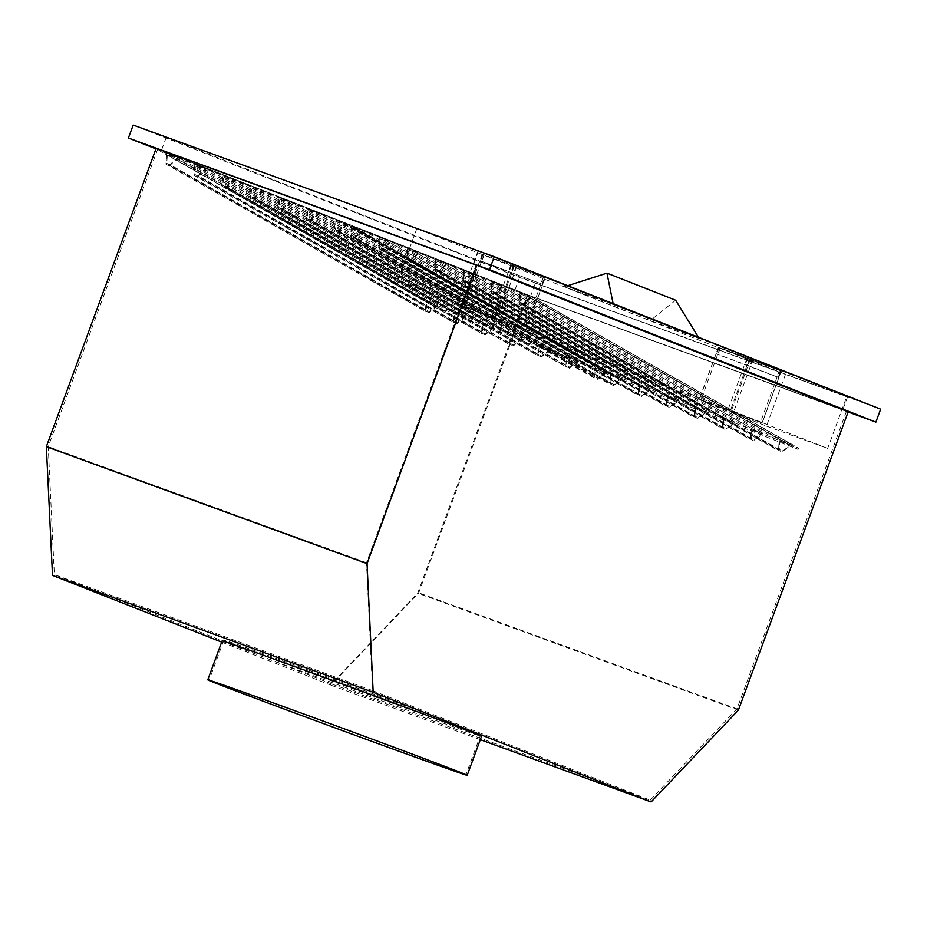 <?xml version="1.0" encoding="UTF-8"?>
<svg xmlns="http://www.w3.org/2000/svg" width="927" height="927" viewBox="0 0 927 927"><rect width="100%" height="100%" fill="white"/><g stroke="black" fill="none" stroke-linecap="round" stroke-linejoin="round"><path stroke-width="0.7" stroke-dasharray="4.63 3.48" d="M614.972 375.69L798.715 448.181L530.244 295.829L159.421 149.595L473.604 264.149L842.805 409.804L527.776 294.925L344.021 222.434L614.972 375.69L614.311 376.907L798.054 449.398L527.312 295.748L343.569 223.256L614.311 376.907M344.021 222.434L343.569 223.256M155.921 148.876L514.786 290.452L848.101 411.994M738.402 710.128L417.706 593.187L527.463 294.856L156.118 148.343M527.463 294.856L848.17 411.797M846.513 411.171L476.026 265.006L366.489 562.701L372.596 690.615L650.233 800.152L331.982 684.103L418.726 592.84L528.263 295.134L846.513 411.171L736.977 708.877L418.726 592.84M528.263 295.134L157.764 148.969L476.026 265.006M133.175 125.052L519.56 277.486L880.65 409.155M519.56 277.486L514.786 290.452M535.447 283.025L166.246 137.358L478.378 251.171L847.579 396.837L535.447 283.025L530.684 295.991M430.371 302.862L614.114 375.354L345.644 222.99L161.901 150.498L430.371 302.862L429.699 304.068L613.454 376.559L342.712 222.92L158.969 150.429L429.699 304.068M166.246 137.358L161.472 150.336M390.545 242.77L382.225 249.49L382.492 248.424L391.055 241.507L380.14 237.196L639.537 384.404L650.453 388.703L649.224 389.699L390.545 242.77L380.047 238.621L379.433 247.231L638.83 394.427L638.043 395.296L638.726 385.551L649.224 389.699L641.878 395.632L641.611 396.698L649.931 389.977M391.055 241.507L650.453 388.703M418.633 253.847L410.313 260.58L410.58 259.514L419.155 252.584L408.228 248.274L667.625 395.481L678.541 399.792L677.313 400.777L418.633 253.847L408.135 249.711L407.521 258.309L666.919 405.516L666.131 406.374L666.814 396.64L677.313 400.777L669.966 406.721L669.7 407.776L678.019 401.055M419.155 252.584L678.541 399.792M446.721 264.937L438.401 271.657L438.668 270.591L447.243 263.662L436.327 259.363L695.713 406.559L706.629 410.87L705.401 411.866L446.721 264.937L436.223 260.788L435.62 269.386L695.007 416.594L694.219 417.451L694.902 407.718L705.401 411.866L698.054 417.799L697.788 418.865L706.107 412.144M447.243 263.662L706.629 410.87M474.809 276.014L466.49 282.735L466.756 281.669L475.331 274.751L464.415 270.441L723.802 417.648L734.717 421.947L733.489 422.944L474.809 276.014L464.311 271.878L463.709 280.475L723.095 427.671L722.307 428.541L722.99 418.795L733.489 422.944L726.142 428.877L725.876 429.943L734.196 423.222M475.331 274.751L734.717 421.947M502.897 287.092L494.578 293.824L494.844 292.758L503.419 285.829L492.504 281.518L751.89 428.726L762.805 433.036L761.588 434.021L502.897 287.092L492.399 282.955L491.797 291.553L751.183 438.761L750.395 439.618L751.079 429.885L761.588 434.021L754.23 439.966L753.964 441.032L762.295 434.299M503.419 285.829L762.805 433.036M530.986 298.181L522.666 304.902L522.932 303.836L531.507 296.907L520.592 292.608L779.978 439.815L790.893 444.114L789.677 445.111L530.986 298.181L520.487 294.033L519.885 302.631L779.271 449.838L778.483 450.696L779.167 440.962L789.677 445.111L782.318 451.043L782.052 452.109L790.383 445.389M531.507 296.907L790.893 444.114M362.967 230.417L352.051 226.107L611.449 373.314L622.365 377.625L362.967 230.417L361.75 231.414L351.252 227.266L350.557 236.999L351.345 236.142L352.051 226.107M354.392 237.347L361.75 231.414L362.457 231.692L354.137 238.413L354.392 237.347L613.79 384.554L621.136 378.61L621.843 378.888L362.457 231.692M622.365 377.625L621.136 378.61L611.345 374.751L610.742 383.349L609.954 384.207L350.557 236.999M351.252 227.266L610.638 374.473L611.345 374.751L611.449 373.314M380.14 237.196L380.047 238.621L379.34 238.343L638.726 385.551M408.228 248.274L408.135 249.711L407.428 249.433L666.814 396.64M436.327 259.363L436.223 260.788L435.516 260.51L694.902 407.718M464.415 270.441L464.311 271.878L463.604 271.599L722.99 418.795M492.504 281.518L492.399 282.955L491.692 282.677L751.079 429.885M520.592 292.608L520.487 294.033L519.78 293.755L779.167 440.962M798.715 448.181L798.054 449.398M527.776 294.925L527.312 295.748M613.79 384.554L613.523 385.62L354.137 238.413M613.523 385.62L621.843 378.888M610.638 374.473L609.954 384.207M610.742 383.349L351.345 236.142M639.537 384.404L638.83 394.427M379.34 238.343L378.645 248.088L638.043 395.296M379.433 247.231L378.645 248.088M382.225 249.49L641.611 396.698M382.492 248.424L641.878 395.632M667.625 395.481L666.919 405.516M407.428 249.433L406.744 259.166L666.131 406.374M407.521 258.309L406.744 259.166M410.313 260.58L669.7 407.776M410.58 259.514L669.966 406.721M695.713 406.559L695.007 416.594M435.516 260.51L434.833 270.244L694.219 417.451M435.62 269.386L434.833 270.244M438.401 271.657L697.788 418.865M438.668 270.591L698.054 417.799M723.802 417.648L723.095 427.671M463.604 271.599L462.921 281.333L722.307 428.541M463.709 280.475L462.921 281.333M466.49 282.735L725.876 429.943M466.756 281.669L726.142 428.877M751.89 428.726L751.183 438.761M491.692 282.677L491.009 292.411L750.395 439.618M491.797 291.553L491.009 292.411M494.578 293.824L753.964 441.032M494.844 292.758L754.23 439.966M779.978 439.815L779.271 449.838M519.78 293.755L519.097 303.5L778.483 450.696M519.885 302.631L519.097 303.5M522.666 304.902L782.052 452.109M522.932 303.836L782.318 451.043M307.196 218.726L566.582 365.933L567.289 355.898L578.205 360.209L318.818 213.001L307.891 208.691L307.196 218.726L306.408 219.583L565.794 366.791L566.478 357.046L307.092 209.85L318.297 214.264L577.683 361.472L576.976 361.194L569.63 367.127L310.244 219.919L318.818 213.001M567.289 355.898L307.891 208.691M279.097 207.636L538.494 354.844L539.201 344.809L550.117 349.12L290.719 201.912L279.803 197.613L279.097 207.636L278.32 208.505L537.706 355.701L538.39 345.968L279.004 198.76L290.209 203.187L549.595 350.394L548.888 350.116L541.542 356.049L282.156 208.842L290.719 201.912M539.201 344.809L279.803 197.613M251.008 196.559L510.406 343.766L511.113 333.732L522.028 338.042L262.631 190.835L251.715 186.524L251.008 196.559L250.22 197.416L509.618 344.624L510.302 334.89L250.916 187.683L262.121 192.098L521.507 339.305L520.8 339.027L513.454 344.971L254.068 197.764L262.631 190.835M511.113 333.732L251.715 186.524M222.92 185.481L482.318 332.677L483.025 322.654L493.94 326.953L234.543 179.757L223.627 175.446L222.92 185.481L222.132 186.339L481.53 333.546L482.214 323.801L222.828 176.605L234.033 181.02L493.419 328.228L492.712 327.949L485.366 333.882L225.968 186.675L234.543 179.757M483.025 322.654L223.627 175.446M194.832 174.392L454.23 321.599L454.937 311.565L465.852 315.875L206.454 168.668L195.539 164.357L194.832 174.392L194.044 175.249L453.442 322.457L454.126 312.723L194.728 165.516L205.945 169.942L465.331 317.15L464.624 316.86L457.278 322.805L197.88 175.597L206.454 168.668M454.937 311.565L195.539 164.357M166.744 163.314L426.13 310.522L426.837 300.487L437.764 304.798L178.366 157.59L167.451 153.279L166.744 163.314L165.956 164.172L425.354 311.379L426.038 301.646L166.64 154.438L177.845 158.853L437.243 306.061L436.536 305.783L429.189 311.715L169.792 164.519L178.366 157.59M426.837 300.487L167.451 153.279M338.332 231.008L346.907 224.079L335.991 219.769L595.377 366.976L606.293 371.287L597.718 378.216L597.452 379.282L338.065 232.074L338.332 231.008L597.718 378.216M346.907 224.079L606.293 371.287M335.991 219.769L335.284 229.803L594.671 377.011L595.377 366.976M594.671 377.011L593.883 377.868L594.566 368.135L605.771 372.55L597.452 379.282M593.883 377.868L334.496 230.661L335.18 220.927L346.385 225.354L605.771 372.55M346.385 225.354L338.065 232.074M335.18 220.927L594.566 368.135M566.478 357.046L576.976 361.194L578.205 360.209M538.39 345.968L548.888 350.116L550.117 349.12M510.302 334.89L520.8 339.027L522.028 338.042M482.214 323.801L492.712 327.949L493.94 326.953M454.126 312.723L464.624 316.86L465.852 315.875M426.038 301.646L436.536 305.783L437.764 304.798M343.164 222.086L342.712 222.92M614.114 375.354L613.454 376.559M159.421 149.595L158.969 150.429M335.284 229.803L334.496 230.661M566.582 365.933L565.794 366.791M577.683 361.472L569.363 368.193L569.63 367.127M307.092 209.85L306.408 219.583M310.244 219.919L309.977 220.985L318.297 214.264M569.363 368.193L309.977 220.985M538.494 354.844L537.706 355.701M549.595 350.394L541.275 357.115L541.542 356.049M279.004 198.76L278.32 208.505M282.156 208.842L281.889 209.908L290.209 203.187M541.275 357.115L281.889 209.908M510.406 343.766L509.618 344.624M521.507 339.305L513.187 346.038L513.454 344.971M250.916 187.683L250.22 197.416M254.068 197.764L253.801 198.83L262.121 192.098M513.187 346.038L253.801 198.83M482.318 332.677L481.53 333.546M493.419 328.228L485.099 334.948L485.366 333.882M222.828 176.605L222.132 186.339M225.968 186.675L225.701 187.741L234.033 181.02M485.099 334.948L225.701 187.741M454.23 321.599L453.442 322.457M465.331 317.15L457.011 323.871L457.278 322.805M194.728 165.516L194.044 175.249M197.88 175.597L197.613 176.663L205.945 169.942M457.011 323.871L197.613 176.663M426.13 310.522L425.354 311.379M437.243 306.061L428.923 312.781L429.189 311.715M166.64 154.438L165.956 164.172M169.792 164.519L169.525 165.585L177.845 158.853M428.923 312.781L169.525 165.585M478.378 251.171L473.604 264.149M847.579 396.837L842.805 409.804M221.669 642.11L330.429 685.018L417.706 593.187M480.313 739.665L330.429 685.018M222.098 640.928A138.216 1.136 -159.8 0 0 394.74 705.598A138.216 1.136 -159.8 0 0 481.53 736.386M309.792 670.592A136.837 1.124 -159.8 0 0 223.87 640.117A136.837 1.124 -159.8 0 0 394.786 704.126A136.837 1.124 -159.8 0 0 480.707 734.613A136.837 1.124 -159.8 0 0 309.792 670.592M372.596 690.615L54.345 574.566L331.982 684.103M157.764 148.969L48.239 446.663L54.345 574.566M650.233 800.152L736.977 708.877M366.489 562.701L48.239 446.663M545.006 277.88L482.26 254.149L545.006 277.88L526.072 329.827L463.164 306.026L525.922 329.769M766.467 426.096L827.672 448.413L458.888 302.92L397.683 280.603L766.467 426.096L785.551 374.207L846.757 396.524L827.672 448.413M760.453 422.364L699.282 399.189L762.191 422.99L760.453 422.364L779.537 370.487L781.125 371.043L762.04 422.921M846.757 396.524L477.984 251.032L416.779 228.714L785.551 374.207M613.315 304.612L699.178 338.482L650.221 320.638L564.358 286.756L613.315 304.612L613.118 303.592M779.537 370.487L718.379 347.301L781.125 371.043M477.984 251.032L458.888 302.92M416.779 228.714L397.683 280.603M675.656 300.232L650.221 320.638M567.706 285.69L564.358 286.756M699.178 338.482L698.425 337.254M542.017 284.149L480.522 260.869L542.017 284.149L544.508 277.706L482.909 254.38L544.404 277.66M747.313 365.203L778.24 377.347L716.641 354.021L747.313 365.203L749.7 358.714L780.627 370.858L747.475 358.761L719.028 347.544L749.7 358.714M516.675 266.709L497.59 318.587M543.419 277.324L524.334 329.212M514.045 266.617L494.96 318.506M510.742 265.389L491.646 317.266M482.399 254.207L463.315 306.095M483.987 254.763L464.902 306.64M513.373 265.47L494.276 317.358M752.794 359.861L733.709 411.75M750.163 359.769L731.079 411.658M746.861 358.54L727.765 410.429M718.518 347.358L699.433 399.247M720.117 347.915L701.021 399.804M749.491 358.633L730.395 410.51M543.21 277.243L540.823 283.732M513.825 266.536L511.437 273.013M511.345 265.609L508.958 272.098M483.013 254.427L480.626 260.916M484.207 254.844L481.82 261.333M513.581 265.562L511.194 272.04M516.061 266.478L513.674 272.967M752.179 359.641L749.792 366.119M780.522 370.812L778.135 377.301M779.329 370.406L776.942 376.883M749.955 359.688L747.568 366.177M747.475 358.761L745.088 365.25M719.132 347.59L716.745 354.068M720.325 348.007L717.938 354.485M223.87 640.117L209.073 680.325M480.707 734.613L465.91 774.821M545.157 277.949L526.072 329.827M482.26 254.149L463.164 306.026M781.276 371.101L762.191 422.99M718.379 347.301L699.282 399.189M542.121 284.195L544.508 277.706M480.522 260.869L482.909 254.38M778.24 377.347L780.627 370.858M716.641 354.021L719.028 347.544"/><path stroke-width="1.39" d="M848.101 411.994L875.876 422.121L489.502 269.687L128.401 138.019L155.921 148.876M848.17 411.797L476.814 265.284L367.046 563.616L373.187 692.295L651.136 801.948L738.402 710.128L848.17 411.797M367.046 563.616L46.35 446.675L156.118 148.343L476.814 265.284M128.401 138.019L133.175 125.052L494.276 256.709L880.65 409.155L875.876 422.121M494.276 256.709L489.502 269.687M46.35 446.675L52.491 575.366L221.669 642.11M373.187 692.295L52.491 575.366M651.136 801.948L480.313 739.665M467.208 775.296L481.53 736.386A138.216 1.136 -159.8 0 0 308.876 671.716A138.216 1.136 -159.8 0 0 222.098 640.928L207.775 679.839A138.216 1.136 -159.8 0 0 380.429 744.508A138.216 1.136 -159.8 0 0 467.208 775.296A138.216 1.136 -159.8 0 0 294.566 710.627A138.216 1.136 -159.8 0 0 207.775 679.839M294.995 710.8A136.837 1.124 -159.8 0 0 209.073 680.325A136.837 1.124 -159.8 0 0 380 744.335A136.837 1.124 -159.8 0 0 465.91 774.821A136.837 1.124 -159.8 0 0 294.995 710.8M698.425 337.254L675.656 300.232L606.965 273.129L567.706 285.69M613.118 303.592L606.965 273.129"/></g></svg>

